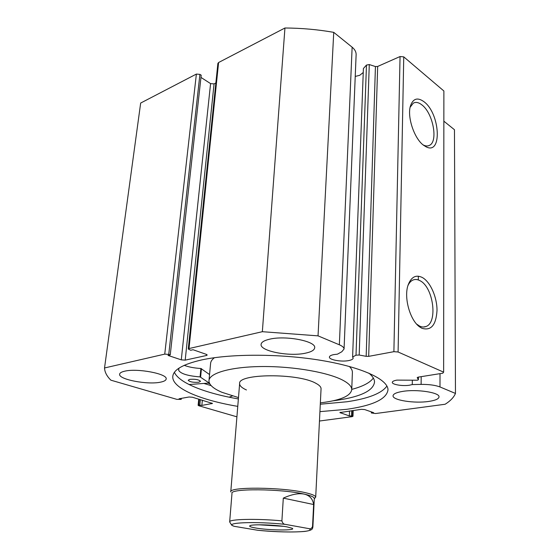 <?xml version="1.0" encoding="UTF-8"?>
<svg xmlns="http://www.w3.org/2000/svg" width="560" height="560" viewBox="0 0 560 560"><rect width="100%" height="100%" fill="white"/><g stroke="black" fill="none" stroke-linecap="round" stroke-linejoin="round"><path stroke-width="0.84" d="M412.328 380.387L412.272 384.566L409.549 385.189C402.773 386.344 392.07 384.615 392.301 382.382C392.364 381.388 393.918 380.632 396.963 380.107L417.431 380.226L418.397 379.757L417.2 377.615L418.173 377.139L442.757 373.212L443.632 372.155L443.877 90.986L403.753 56.861L398.09 351.995L443.632 372.155M189.014 348.551L188.265 349.027L217.882 63.427L218.596 62.517L189.014 348.551L262.346 331.695L318.038 335.86L339.353 344.792C342.426 346.108 343.994 347.508 344.064 348.985L341.81 351.757L337.449 354.172L333.802 354.606C330.946 355.194 329.476 356.02 329.406 357.098C329.063 359.849 341.418 362.068 348.628 360.591C351.582 360.01 353.101 359.163 353.178 358.05L352.604 356.993L356.006 355.201L366.471 65.065L369.285 64.561L375.438 66.549L377.664 66.451L400.05 56.539L403.753 56.861M355.229 76.433L359.737 75.299L363.251 72.492M366.471 65.065L363.398 68.523L352.604 356.993M422.408 277.55C430.423 282.009 437.101 297.213 437.01 310.471C436.1 325.101 431.067 331.03 421.918 328.272L420.21 327.271C410.228 321.104 403.494 297.556 408.149 284.921C411.264 276.843 416.017 274.386 422.408 277.55M416.661 324.114L419.545 326.053C421.855 327.166 424.011 327.313 426.02 326.494C438.074 322.504 433.314 287.105 420.035 280.721C417.48 279.321 415.079 279.118 412.825 280.105C410.809 281.043 409.178 282.877 407.932 285.607M424.116 101.822C440.139 113.708 442.358 155.246 426.188 146.874L423.696 145.348C414.428 138.957 406.987 117.061 410.41 106.05C413.021 98.455 417.592 97.048 424.116 101.822M423.059 144.851L423.731 145.194C425.908 146.188 427.847 146.23 429.534 145.313C438.375 141.344 432.999 113.099 421.911 104.909C418.677 102.368 415.8 101.787 413.28 103.166L410.123 107.268M209.72 383.705L208.089 383.194M211.169 385.651L204.001 383.481M386.925 386.057C381.696 393.358 368.382 398.587 346.99 401.758L320.292 404.215M238.378 398.944C205.52 393.26 179.13 383.096 174.412 372.323M237.769 406.371C200.718 400.141 172.004 388.297 172.774 376.607C173.236 369.803 182.896 364.238 201.761 359.912C230.874 353.542 281.197 353.633 321.916 360.521C362.726 367.395 387.912 379.575 387.996 389.774C386.778 399.042 373.009 405.559 346.689 409.318L319.928 411.642M160.65 382.13C147.952 385.056 118.412 379.505 119.63 374.22C119.784 372.939 121.457 371.931 124.656 371.203C137.256 367.997 167.776 373.849 166.166 378.973C165.998 380.359 164.164 381.409 160.65 382.13M305.382 353.199C289.415 356.762 260.19 351.197 261.079 344.512C261.24 342.258 264.089 340.48 269.619 339.192C285.502 335.251 315.938 341.124 314.699 347.655C314.496 350.098 311.395 351.946 305.382 353.199M428.596 401.457C414.435 403.599 392.637 400.246 393.043 395.864C393.162 393.911 396.431 392.413 402.85 391.37C416.997 389.018 439.635 392.511 439.026 396.844C438.844 398.923 435.372 400.456 428.596 401.457M443.849 121.17L454.461 129.731L455.469 393.442C453.824 397.362 450.373 400.967 445.123 404.257L375.578 413.532L371.343 412.965L373.59 412.657L364.7 409.563L361.389 409.325L339.864 412.573L349.342 415.919L352.485 415.961L352.681 410.536M168.742 354.417L164.745 354.123L104.531 367.969L140.665 103.054L196.378 74.074L199.92 74.382L168.742 354.417L170.24 354.921L168.021 355.425L181.279 359.849L210.581 83.608L200.963 77.413M170.24 354.921L201.208 75.208L199.92 74.382M210.581 83.608L214.06 83.902L185.199 360.136L206.444 355.502L206.542 354.445M215.852 83.006L214.06 83.902M218.596 62.517L284.942 28C301.413 28.091 317.681 29.54 333.739 32.347L352.135 47.187C354.795 49.385 356.125 51.821 356.132 54.481L356.111 54.873M398.09 351.995L393.89 351.68L400.05 56.539M377.664 66.451L368.69 356.356L393.89 351.68M368.69 356.356L366.17 356.335L375.438 66.549M369.285 64.561L359.177 355.019L366.17 356.335M359.177 355.019L356.006 355.201M188.265 349.027L190.715 350.259L193.046 349.727L206.311 354.354L207.214 355.026L206.444 355.502M185.199 360.136L181.279 359.849M104.531 367.969C104.706 372.085 106.813 376.152 110.845 380.17L176.785 399.343L181.195 399.385L181.307 398.377M199.297 399.287L198.737 405.013L201.859 405.419L212.464 403.445L192.416 397.236L189.049 396.998L179.081 398.769L181.195 399.385M198.737 405.013L198.128 405.314L198.87 405.769L236.915 416.829M353.178 410.466L352.968 416.297L352.086 416.668L319.466 421.022M352.968 416.297L352.485 415.961M440.02 373.646L439.992 386.953L455.469 393.442M439.992 386.953C435.386 385.189 429.093 384.335 421.12 384.391L412.272 384.566M284.942 28L262.346 331.695M318.038 335.86L333.739 32.347M371.343 412.965L371.371 411.887M349.342 415.919L349.531 410.97M351.498 415.632L351.687 410.669M199.829 404.831L200.34 399.602M201.859 405.419L202.363 400.197M314.615 498.449L315.7 497.14L321.062 388.689C321.034 386.89 319.291 385.091 315.826 383.278C297.92 372.925 237.272 373.52 239.624 383.705C239.652 385.854 241.92 387.94 246.435 389.963M214.459 357.7C211.981 359.548 210.686 361.501 210.588 363.552L209.006 380.345M320.362 402.857C340.319 400.491 350.784 396.046 351.75 389.522C351.694 386.589 348.964 383.621 343.56 380.611C329.245 372.61 294.336 366.331 262.731 366.527C231.07 366.681 209.048 373.072 208.964 380.786C209.02 384.804 213.36 388.647 221.984 392.315L238.49 397.593M208.194 383.187L209.692 383.656M352.38 372.785L352.401 372.232C352.373 370.342 351.344 368.417 349.321 366.45M198.863 382.221C193.403 382.627 189.847 381.969 188.188 380.247L189.784 379.351C195.258 378.945 198.835 379.603 200.494 381.318L198.863 382.221M333.053 400.82L337.743 400.169C361.214 396.578 373.471 390.509 374.528 381.976C374.465 379.106 372.582 376.159 368.886 373.135M351.757 389.382C362.838 386.463 370.027 382.683 373.331 378.035M178.871 368.494L178.668 370.377C180.754 373.765 187.88 375.942 200.067 376.908L209.209 383.047L189.056 384.531M178.955 368.179L178.689 370.377L178.906 368.347M229.11 397.18L232.414 395.962M184.212 365.33C188.727 367.052 194.292 368.102 200.893 368.494L209.552 374.535M287.091 526.897L292.117 528.241C297.206 530.691 269.094 530.439 255.598 527.989C250.677 527.128 248.815 526.351 250.019 525.665C252.448 524.076 276.269 524.846 287.091 526.897M259 524.804L283.437 526.33M314.293 498.582L314.3 498.428C314.16 497.049 310.814 495.614 304.276 494.13C281.428 488.684 229.579 488.32 231.987 493.388L229.67 521.836M315.7 497.14C315.553 495.705 312.116 494.221 305.389 492.681C281.827 487.011 228.27 486.661 230.762 491.946M312.536 526.484L312.872 527.037C312.305 528.409 313.614 530.173 304.724 531.426C292.705 532.413 277.305 532.056 258.538 530.348L257.768 530.271C284.781 533.113 317.261 532.266 308.847 528.612C310.499 529.186 311.731 528.472 312.536 526.484L313.635 504.518C312.781 498.897 309.666 495.432 304.276 494.13C298.76 492.975 291.774 494.305 283.304 498.12L281.897 520.849C282.513 523.173 283.71 524.356 285.509 524.398C255.444 521.15 222.453 522.627 234.22 526.316L231.812 525.308L229.663 521.948C228.501 519.141 256.074 518.427 281.897 520.849M308.847 528.612L285.509 524.398M313.635 504.518L283.304 498.12M257.768 530.271L234.22 526.316M164.745 354.123L196.378 74.074M352.135 47.187L339.353 344.792M340.396 412.258L340.368 412.923M211.82 403.76L211.89 403.039M421.197 376.656L421.12 384.391M418.376 379.673L418.404 377.104M209.139 382.977L209.188 382.473M200.613 377.048L201.432 368.634M200.067 376.908L200.893 368.494M314.3 498.428L312.872 527.149M423.731 145.194L426.188 146.874M423.423 327.019L426.02 326.494M172.774 376.607L172.844 375.963M198.128 405.314L198.73 399.119M418.019 325.157L420.21 327.271M356.132 54.481L344.064 348.985M418.355 276.192L418.313 279.944M418.425 377.097L418.397 379.757M352.401 372.232L351.75 389.522M230.776 491.799L239.624 383.705M178.682 369.733L178.745 369.131M209.209 383.047L209.244 382.648"/></g></svg>
